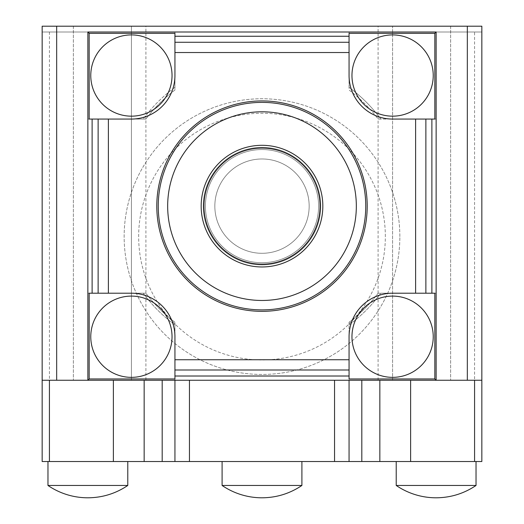 <?xml version="1.0" encoding="UTF-8"?>
<svg xmlns="http://www.w3.org/2000/svg" width="524" height="524" viewBox="0 0 524 524"><rect width="100%" height="100%" fill="white"/><g stroke="black" fill="none" stroke-linecap="round" stroke-linejoin="round"><path stroke-width="0.39" stroke-dasharray="2.62 1.97" d="M365.752 206.135A103.752 103.752 0 0 1 262 309.887A103.752 103.752 0 0 1 158.248 206.135A103.752 103.752 0 0 1 262 102.383A103.752 103.752 0 0 1 365.752 206.135M320.046 206.135A58.046 58.046 0 0 1 262 264.175A58.046 58.046 0 0 1 203.954 206.135A58.046 58.046 0 0 1 262 148.089A58.046 58.046 0 0 1 320.046 206.135A58.046 58.046 0 0 1 262 264.175A58.046 58.046 0 0 1 203.954 206.135A58.046 58.046 0 0 1 262 148.089A58.046 58.046 0 0 1 320.046 206.135M309.16 206.135A47.16 47.16 0 0 1 262 253.295A47.16 47.16 0 0 1 214.84 206.135A47.16 47.16 0 0 1 262 158.975A47.16 47.16 0 0 1 309.16 206.135A47.16 47.16 0 0 1 262 253.295A47.16 47.16 0 0 1 214.84 206.135A47.16 47.16 0 0 1 262 158.975A47.16 47.16 0 0 1 309.16 206.135M320.767 206.135A58.767 58.767 0 0 0 262 147.362A58.767 58.767 0 0 0 203.233 206.135A58.767 58.767 0 0 0 262 264.902A58.767 58.767 0 0 0 320.767 206.135A58.767 58.767 0 0 0 262 147.362A58.767 58.767 0 0 0 203.233 206.135A58.767 58.767 0 0 0 262 264.902A58.767 58.767 0 0 0 320.767 206.135M367.206 206.135A105.206 105.206 0 0 0 262 100.929A105.206 105.206 0 0 0 156.794 206.135A105.206 105.206 0 0 0 262 311.335A105.206 105.206 0 0 0 367.206 206.135M434.828 293.198L392.594 293.198A43.531 43.531 0 0 0 349.063 336.729L349.063 378.957M349.063 461.526L349.063 324.932A147.283 147.283 0 0 0 380.797 293.198L436.132 293.198L380.797 293.198A147.283 147.283 0 0 1 349.063 324.932L349.063 322.221A145.109 145.109 0 0 0 378.086 293.198L436.132 293.198L436.132 380.26L349.063 380.26L349.063 322.221A145.109 145.109 0 0 0 378.086 293.198L436.132 293.198L436.132 119.066L380.797 119.066A147.283 147.283 0 0 0 349.063 87.338L349.063 32.003L436.132 32.003L436.132 119.066L378.086 119.066A145.109 145.109 0 0 0 349.063 90.049L349.063 87.338A147.283 147.283 0 0 1 380.797 119.066L378.086 119.066A145.109 145.109 0 0 0 349.063 90.049L349.063 32.003L174.937 32.003L174.937 87.338L174.937 32.003L87.868 32.003L87.868 380.26L436.132 380.26L436.132 32.003L174.937 32.003L174.937 90.049A145.109 145.109 0 0 0 145.914 119.066L87.868 119.066L87.868 32.003L174.937 32.003L174.937 90.049A145.109 145.109 0 0 0 145.914 119.066L87.868 119.066L143.203 119.066L87.868 119.066L87.868 293.198L145.914 293.198A145.109 145.109 0 0 0 174.937 322.221L174.937 380.26L87.868 380.26L87.868 293.198L145.914 293.198A145.109 145.109 0 0 0 174.937 322.221L174.937 461.526M349.063 33.307L349.063 75.535A43.531 43.531 0 0 0 392.594 119.066L434.828 119.066M174.937 33.307L174.937 75.535A43.531 43.531 0 0 1 131.406 119.066L89.172 119.066M174.937 378.957L174.937 336.729A43.531 43.531 0 0 0 131.406 293.198L89.172 293.198M301.903 461.526L222.097 461.526L301.903 461.526M127.777 461.526L42.162 461.526L42.162 32.003L481.838 32.003L481.838 461.526L127.777 461.526M476.034 461.526L396.223 461.526L476.034 461.526M385.343 236.606A123.343 123.343 0 0 0 262 113.263A123.343 123.343 0 0 0 138.657 236.606A123.343 123.343 0 0 0 262 359.949A123.343 123.343 0 0 0 385.343 236.606A123.343 123.343 0 0 0 262 113.263A123.343 123.343 0 0 0 138.657 236.606A123.343 123.343 0 0 0 262 359.949A123.343 123.343 0 0 0 385.343 236.606M399.851 236.606A137.851 137.851 0 0 0 262 98.754A137.851 137.851 0 0 0 124.149 236.606A137.851 137.851 0 0 0 262 374.457A137.851 137.851 0 0 0 399.851 236.606A137.851 137.851 0 0 0 262 98.754A137.851 137.851 0 0 0 124.149 236.606A137.851 137.851 0 0 0 262 374.457A137.851 137.851 0 0 0 399.851 236.606M145.914 26.2L131.406 26.2L131.406 380.26L73.36 380.26L131.406 380.26L131.406 26.2L73.36 26.2L145.914 26.2L145.914 380.26L131.406 380.26L145.914 380.26M189.446 380.26L349.063 380.26L189.446 380.26M174.937 380.26L42.162 380.26M481.838 380.26L349.063 380.26M222.097 485.466L301.903 485.466M47.966 485.466L127.777 485.466M396.223 485.466L476.034 485.466M436.132 380.26L436.132 32.003L87.868 32.003L87.868 380.26M481.838 26.2L42.162 26.2L481.838 26.2L42.162 26.2L42.162 32.003L42.162 26.2L42.162 32.003L481.838 32.003L481.838 26.2M392.594 26.2L450.64 26.2L392.594 26.2L392.594 380.26L450.64 380.26L378.086 380.26L392.594 380.26L392.594 26.2M481.838 32.003L42.162 32.003L481.838 32.003M450.64 26.2L450.64 380.26L450.64 26.2M131.406 26.2L131.406 380.26L131.406 26.2M73.36 26.2L73.36 380.26L73.36 26.2M174.937 87.338A147.283 147.283 0 0 0 143.203 119.066A147.283 147.283 0 0 1 174.937 87.338M87.868 293.198L143.203 293.198A147.283 147.283 0 0 0 174.937 324.932A147.283 147.283 0 0 1 143.203 293.198L87.868 293.198M262 149.543A56.592 56.592 0 0 1 318.592 206.135A56.592 56.592 0 0 1 262 262.727A56.592 56.592 0 0 1 205.408 206.135A56.592 56.592 0 0 1 262 149.543A56.592 56.592 0 0 1 318.592 206.135A56.592 56.592 0 0 1 262 262.727A56.592 56.592 0 0 1 205.408 206.135A56.592 56.592 0 0 1 262 149.543M262 264.175A58.046 58.046 0 0 1 203.954 206.135A58.046 58.046 0 0 1 262 148.089M474.58 461.526L474.58 32.003M49.42 32.003L49.42 461.526M378.086 380.26L378.086 26.2"/><path stroke-width="0.79" d="M158.248 206.135A103.752 103.752 0 0 1 262 102.383A103.752 103.752 0 0 1 365.752 206.135A103.752 103.752 0 0 1 262 309.887A103.752 103.752 0 0 1 158.248 206.135M320.046 206.135A58.046 58.046 0 0 1 262 264.175A58.046 58.046 0 0 1 203.954 206.135A58.046 58.046 0 0 1 262 148.089A58.046 58.046 0 0 1 320.046 206.135A58.046 58.046 0 0 1 262 264.175A58.046 58.046 0 0 1 203.954 206.135A58.046 58.046 0 0 1 262 148.089A58.046 58.046 0 0 1 320.046 206.135M433.23 336.729A40.63 40.63 0 0 1 392.594 377.359A40.63 40.63 0 0 1 351.964 336.729A40.63 40.63 0 0 1 392.594 296.099A40.63 40.63 0 0 1 433.23 336.729A40.63 40.63 0 0 1 392.594 377.359A40.63 40.63 0 0 1 351.964 336.729A40.63 40.63 0 0 1 392.594 296.099A40.63 40.63 0 0 1 433.23 336.729M172.036 336.729A40.63 40.63 0 0 0 131.406 296.099A40.63 40.63 0 0 0 90.77 336.729A40.63 40.63 0 0 0 131.406 377.359A40.63 40.63 0 0 0 172.036 336.729A40.63 40.63 0 0 0 131.406 296.099A40.63 40.63 0 0 0 90.77 336.729A40.63 40.63 0 0 0 131.406 377.359A40.63 40.63 0 0 0 172.036 336.729M90.77 75.535A40.63 40.63 0 0 1 131.406 34.905A40.63 40.63 0 0 1 172.036 75.535A40.63 40.63 0 0 1 131.406 116.164A40.63 40.63 0 0 1 90.77 75.535A40.63 40.63 0 0 1 131.406 34.905A40.63 40.63 0 0 1 172.036 75.535A40.63 40.63 0 0 1 131.406 116.164A40.63 40.63 0 0 1 90.77 75.535M351.964 75.535A40.63 40.63 0 0 0 392.594 116.164A40.63 40.63 0 0 0 433.23 75.535A40.63 40.63 0 0 0 392.594 34.905A40.63 40.63 0 0 0 351.964 75.535A40.63 40.63 0 0 0 392.594 116.164A40.63 40.63 0 0 0 433.23 75.535A40.63 40.63 0 0 0 392.594 34.905A40.63 40.63 0 0 0 351.964 75.535M156.794 206.135A105.206 105.206 0 0 1 262 100.929A105.206 105.206 0 0 1 367.206 206.135A105.206 105.206 0 0 1 262 311.335A105.206 105.206 0 0 1 156.794 206.135M434.828 378.957L349.063 378.957L349.063 336.729A43.531 43.531 0 0 1 392.594 293.198L434.828 293.198L434.828 378.957L436.132 380.26L436.132 32.003L87.868 32.003L87.868 380.26L481.838 380.26L481.838 26.2L42.162 26.2L42.162 461.526L49.42 461.526L49.42 380.26M87.868 32.003L89.172 33.307L174.937 33.307L174.937 75.535A43.531 43.531 0 0 1 131.406 119.066L89.172 119.066L89.172 33.307M89.172 378.957L89.172 293.198L131.406 293.198A43.531 43.531 0 0 1 174.937 336.729L174.937 378.957L89.172 378.957L87.868 380.26L56.671 380.26L56.671 26.2M436.132 32.003L434.828 33.307L434.828 119.066L392.594 119.066A43.531 43.531 0 0 1 349.063 75.535L349.063 33.307L434.828 33.307M222.097 461.526L222.097 485.466A70.72 70.72 0 0 0 262 497.8C276.541 497.702 289.844 493.588 301.903 485.466L222.097 485.466M301.903 461.526L301.903 485.466M47.966 461.526L47.966 485.466A70.72 70.72 0 0 0 87.868 497.8C102.416 497.702 115.712 493.588 127.777 485.466L47.966 485.466M127.777 461.526L127.777 485.466M396.223 461.526L396.223 485.466A70.72 70.72 0 0 0 436.132 497.8C450.673 497.702 463.976 493.588 476.034 485.466L396.223 485.466M476.034 461.526L476.034 485.466M174.937 380.26L174.937 461.526L349.063 461.526L349.063 380.26M474.58 380.26L474.58 461.526L481.838 461.526L481.838 380.26M474.58 461.526L349.063 461.526M174.937 461.526L49.42 461.526M42.162 380.26L56.671 380.26M467.329 26.2L467.329 380.26M262 145.305A60.83 60.83 0 0 1 322.83 206.135A60.83 60.83 0 0 1 262 266.958A60.83 60.83 0 0 1 201.17 206.135A60.83 60.83 0 0 1 262 145.305M356.333 206.135A94.333 94.333 0 0 1 262 300.468A94.333 94.333 0 0 1 167.667 206.135A94.333 94.333 0 0 1 262 111.802A94.333 94.333 0 0 1 356.333 206.135M262 264.175A58.046 58.046 0 0 1 203.954 206.135A58.046 58.046 0 0 1 262 148.089M92.119 293.198L92.119 119.066M431.881 119.066L431.881 293.198M425.868 293.198L425.868 119.066M174.937 36.254L349.063 36.254M349.063 376.016L174.937 376.016M349.063 42.267L174.937 42.267M174.937 370.003L349.063 370.003M98.132 119.066L98.132 293.198M108.389 293.198L108.389 119.066M349.063 359.739L174.937 359.739M174.937 52.524L349.063 52.524M415.611 119.066L415.611 293.198M189.446 461.526L189.446 380.26M334.554 380.26L334.554 461.526M379.848 461.526L379.848 380.26M361.815 380.26L361.815 461.526M144.152 380.26L144.152 461.526M162.185 461.526L162.185 380.26M113.374 461.526L113.374 380.26M410.626 380.26L410.626 461.526"/></g></svg>
